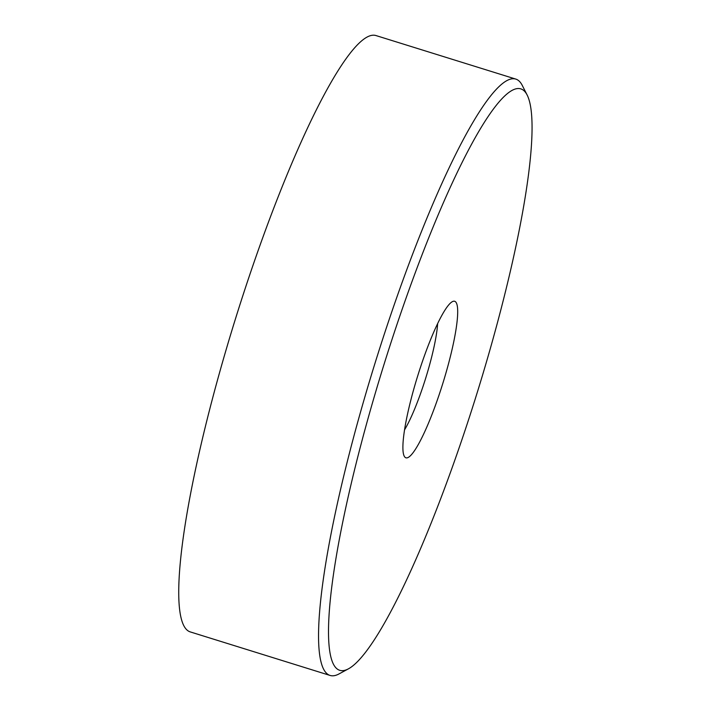 <?xml version="1.0" encoding="UTF-8"?>
<svg xmlns="http://www.w3.org/2000/svg" width="711" height="711" viewBox="0 0 711 711"><rect width="100%" height="100%" fill="white"/><g stroke="black" fill="none" stroke-linecap="round" stroke-linejoin="round"><path stroke-width="1.07" d="M385.877 358.495A304.495 48.686 107.3 0 0 348.506 668.793A304.495 48.686 107.3 0 0 474.708 400.613A304.495 48.686 107.3 0 0 527.135 95.007A304.495 48.686 107.3 0 0 385.877 358.495M348.506 668.793L339.049 673.912A312.298 49.93 -72.7 0 1 330.108 675.45A312.298 49.93 -72.7 0 1 377.381 355.66A312.298 49.93 -72.7 0 1 515.768 79.081A312.298 49.93 -72.7 0 1 522.265 85.418L527.135 95.007M442.251 385.229A81.978 13.109 107.3 0 0 452.312 301.686A81.978 13.109 107.3 0 0 418.335 373.879A81.978 13.109 107.3 0 0 404.221 456.16A81.978 13.109 107.3 0 0 442.251 385.229M404.568 429.808A66.363 10.612 107.3 0 0 425.258 379.567A66.363 10.612 107.3 0 0 437.638 323.576M515.768 79.081L375.95 35.55A312.298 49.93 107.3 0 0 237.563 312.138A312.298 49.93 107.3 0 0 190.29 631.919L330.108 675.45"/></g></svg>

